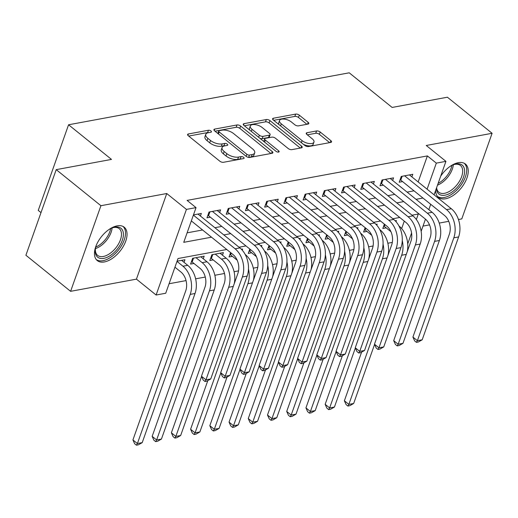 <?xml version="1.0" encoding="UTF-8"?>
<svg xmlns="http://www.w3.org/2000/svg" width="518" height="518" viewBox="0 0 518 518"><rect width="100%" height="100%" fill="white"/><g stroke="black" fill="none" stroke-linecap="round" stroke-linejoin="round"><path stroke-width="0.78" d="M210.988 130.996A1.891 0.855 19.5 0 0 208.437 130.251L188.39 133.961A2.7 1.217 19.5 0 0 187.6 134.479A2.7 1.217 19.5 0 0 188.261 135.729L219.852 161.221A2.7 1.217 19.5 0 0 223.498 162.289L243.544 158.579A1.891 0.855 19.5 0 0 244.095 158.217A1.891 0.855 19.5 0 0 243.635 157.343A1.891 0.855 19.5 0 0 241.084 156.598L238.487 157.077A8.638 3.898 19.5 0 1 226.839 153.665L224.203 151.534A8.638 3.898 19.5 0 1 222.099 147.533A8.638 3.898 19.5 0 1 224.624 145.888L227.221 145.409A1.891 0.855 19.5 0 0 227.771 145.046A1.891 0.855 19.5 0 0 227.311 144.172A1.891 0.855 19.5 0 0 224.76 143.421L222.17 143.9A8.638 3.898 19.5 0 1 210.515 140.488L207.88 138.364A8.638 3.898 19.5 0 1 205.775 134.363A8.638 3.898 19.5 0 1 208.301 132.712L210.897 132.232A1.891 0.855 19.5 0 0 211.448 131.87A1.891 0.855 19.5 0 0 210.988 130.996M208.735 132.634A1.891 0.855 19.5 0 0 207.621 132.563L188.688 136.072M241.382 158.981A1.891 0.855 19.5 0 0 240.268 158.909L237.671 159.389L238.487 157.077M225.058 145.804A1.891 0.855 19.5 0 0 223.944 145.739L221.348 146.218L222.17 143.9M435.651 190.378A21.452 11.791 128.9 0 0 438.481 197.416A21.452 11.791 128.9 0 0 445.558 198.776A21.452 11.791 128.9 0 0 464.542 183.139A21.452 11.791 128.9 0 0 465.423 164.031A21.452 11.791 128.9 0 0 458.346 162.678A21.452 11.791 128.9 0 0 440.682 176.172M117.139 225.848A21.452 11.791 128.9 0 0 98.161 241.485A21.452 11.791 128.9 0 0 97.28 260.586A21.452 11.791 128.9 0 0 104.358 261.946A21.452 11.791 128.9 0 0 123.342 246.309A21.452 11.791 128.9 0 0 124.223 227.201A21.452 11.791 128.9 0 0 117.139 225.848M308.029 124.087A2.7 1.217 19.5 0 0 308.819 123.575A2.7 1.217 19.5 0 0 308.165 122.319L299.3 115.171A2.7 1.217 19.5 0 0 295.661 114.102L273.394 118.227A2.7 1.217 19.5 0 0 272.604 118.739A2.7 1.217 19.5 0 0 273.264 119.988L304.856 145.487A2.7 1.217 19.5 0 0 308.495 146.555L330.762 142.431A2.7 1.217 19.5 0 0 331.552 141.919A2.7 1.217 19.5 0 0 330.892 140.663L320.189 132.025A2.7 1.217 19.5 0 0 316.543 130.957L307.019 132.725A2.7 1.217 19.5 0 0 306.229 133.236A2.7 1.217 19.5 0 0 306.883 134.486L312.192 138.772A7.22 3.257 19.5 0 1 313.953 142.12A7.22 3.257 19.5 0 1 309.155 143.525A7.22 3.257 19.5 0 1 302.098 140.643L281.3 123.854A7.22 3.257 19.5 0 1 279.539 120.513A7.22 3.257 19.5 0 1 284.343 119.108A7.22 3.257 19.5 0 1 291.394 121.989L294.859 124.786A2.7 1.217 19.5 0 0 298.504 125.855L308.029 124.087M418.155 181.967L427.382 155.918L436.318 163.131L445.933 161.351L434.084 194.82M56.216 169.639L100.919 205.711L70.603 291.33L25.9 255.257L56.216 169.639L111.487 159.408L68.57 124.773L349.223 72.811L392.132 107.446L447.397 97.216L492.1 133.288L426.262 145.48L445.933 161.351M70.603 291.33L136.441 279.144L166.757 193.525L100.919 205.711M166.757 193.525L186.428 209.395L196.037 207.621L183.748 242.327L211.506 237.192M427.382 155.918L187.095 200.401L196.037 207.621M240.617 126.036A2.7 1.217 19.5 0 0 236.979 124.967L214.711 129.086A2.7 1.217 19.5 0 0 213.921 129.604A2.7 1.217 19.5 0 0 214.581 130.853L246.173 156.352A2.7 1.217 19.5 0 0 249.818 157.42L272.079 153.296A2.7 1.217 19.5 0 0 272.869 152.778A2.7 1.217 19.5 0 0 272.209 151.528L240.617 126.036L239.802 128.347A2.7 1.217 19.5 0 0 236.156 127.279L215.009 131.196M244.056 123.653L266.317 119.535A2.7 1.217 19.5 0 1 269.962 120.603L301.554 146.095A2.7 1.217 19.5 0 1 302.208 147.345A2.7 1.217 19.5 0 1 301.418 147.863L291.893 149.631A2.7 1.217 19.5 0 1 288.248 148.562L275.44 138.222A2.7 1.217 19.5 0 0 271.795 137.153L265.475 138.325A2.7 1.217 19.5 0 0 264.685 138.837A2.7 1.217 19.5 0 0 265.346 140.087L278.684 150.855A1.891 0.855 19.5 0 1 279.144 151.729A1.891 0.855 19.5 0 1 277.888 152.098A1.891 0.855 19.5 0 1 276.042 151.34L243.92 125.421A2.7 1.217 19.5 0 1 243.266 124.171A2.7 1.217 19.5 0 1 244.056 123.653L243.551 125.071M458.456 219.522L461.784 218.907L492.1 133.288M384.369 224.119L382.815 228.496L386.182 227.875M365.145 227.68L363.597 232.051L366.958 231.429M345.92 231.235L344.373 235.612L347.74 234.991M326.703 234.796L325.149 239.174L328.516 238.552M307.478 238.358L305.924 242.728L309.291 242.107M288.254 241.912L286.707 246.29L290.067 245.668M269.03 245.474L267.482 249.851L270.849 249.229M249.812 249.035L248.258 253.406L251.625 252.784M230.588 252.59L229.04 256.967L232.401 256.345M222.475 255.199L223.394 252.603L211.862 254.739L209.816 260.528L213.176 259.9M203.257 258.76L204.176 256.164L192.638 258.301L190.592 264.083L193.959 263.461M200.421 216.038L201.34 213.442L193.46 214.905M219.645 212.477L220.564 209.887L209.026 212.017L206.98 217.806L210.347 217.184M238.869 208.922L239.782 206.326L228.25 208.463L226.204 214.245L229.565 213.623M258.087 205.361L259.006 202.765L247.474 204.901L245.428 210.684L248.789 210.062M277.311 201.806L278.231 199.21L266.699 201.34L264.646 207.129L268.013 206.507M296.536 198.245L297.455 195.649L285.917 197.785L283.87 203.568L287.237 202.946M315.753 194.684L316.673 192.087L305.141 194.224L303.095 200.013L306.455 199.385M334.978 191.129L335.897 188.533L324.365 190.663L322.319 196.451L325.68 195.83M354.202 187.568L355.121 184.971L343.589 187.108L341.537 192.89L344.904 192.269M373.426 184.007L374.346 181.41L362.807 183.547L360.761 189.335L364.128 188.707M392.644 180.452L393.563 177.855L382.031 179.992L379.985 185.774L383.346 185.153M187.108 232.835L202.564 229.973M214.866 227.7L221.788 226.418M234.091 224.139L241.006 222.857M253.308 220.577L260.23 219.295M272.533 217.023L279.455 215.741M291.757 213.461L298.679 212.179M310.981 209.9L317.897 208.618M330.199 206.345L337.121 205.063M349.423 202.784L356.345 201.502M368.648 199.223L375.569 197.947M387.872 195.668L394.787 194.386M407.09 192.107L414.011 190.825M411.868 176.891L412.788 174.294L401.256 176.431L399.21 182.213L402.57 181.591M169.082 283.741L186.053 280.601M195.629 278.826L205.277 277.046M214.847 275.272L224.495 273.485M234.071 271.71L238.539 270.882M253.296 268.149L257.763 267.327M272.513 264.594L276.981 263.766M291.738 261.033L296.205 260.204M310.962 257.478L315.43 256.65M330.186 253.917L334.647 253.088M349.404 250.356L353.872 249.534M368.628 246.801L373.096 245.972M387.852 243.24L392.32 242.411M401.657 228.561L404.286 221.121M184.032 262.322L184.952 259.725L177.072 261.182M242.23 250.149L242.618 249.048L241.414 249.268M261.454 246.587L261.843 245.487L260.632 245.713M280.672 243.033L281.067 241.925L279.856 242.152M299.896 239.471L300.285 238.371L299.08 238.591M319.12 235.91L319.509 234.809L318.305 235.036M338.345 232.355L338.733 231.255L337.522 231.475M357.562 228.794L357.957 227.693L356.747 227.914M376.787 225.233L377.175 224.132L375.971 224.359M396.011 221.678L396.399 220.577L395.195 220.797M68.57 124.773L38.254 210.392L41 212.607M423.005 226.088L429.526 224.877M439.232 223.083L448.75 221.322M408.43 248.303L407.718 248.433M226.761 249.501L178.011 258.527L165.721 293.24L156.106 295.014L186.428 209.395M136.441 279.144L156.106 295.014M430.717 204.312L428.826 209.648M425.466 219.146L421.153 231.319M427.097 189.18L436.318 163.131M223.808 234.913L230.724 233.631M243.026 231.352L249.948 230.07M262.25 227.797L269.172 226.515M281.475 224.236L288.396 222.954M300.699 220.674L307.614 219.392M319.917 217.12L326.839 215.838M339.141 213.558L346.063 212.276M358.365 209.997L365.287 208.715M377.59 206.442L384.505 205.16M396.807 202.881L403.729 201.599M416.032 199.32L422.953 198.044M416.355 219.515L418.291 214.038L412.063 215.19M399.76 217.469L392.845 218.751M380.542 221.031L373.62 222.313M361.318 224.592L354.396 225.867M342.094 228.147L335.172 229.429M322.869 231.708L315.954 232.99M303.652 235.263L296.73 236.545M284.427 238.824L277.506 240.106M265.203 242.385L258.281 243.667M245.979 245.94L239.063 247.222M407.724 243.894L411.577 233.003M205.775 134.363L204.96 136.674A8.638 3.898 19.5 0 0 207.064 140.676L207.88 138.364M221.348 146.218A8.638 3.898 19.5 0 1 209.693 142.8L207.064 140.676M222.099 147.533L221.277 149.851A8.638 3.898 19.5 0 0 223.381 153.852L224.203 151.534M237.671 159.389A8.638 3.898 19.5 0 1 226.016 155.976L223.381 153.852M270.966 153.503L239.802 128.347M219.244 130.685A1.891 0.855 19.5 0 0 218.693 131.048A1.891 0.855 19.5 0 0 219.153 131.922L246.885 154.306A1.891 0.855 19.5 0 0 249.436 155.05L252.169 154.545A8.638 3.898 19.5 0 0 254.694 152.894A8.638 3.898 19.5 0 0 252.59 148.893L233.637 133.599A8.638 3.898 19.5 0 0 221.982 130.18L219.244 130.685M218.693 131.048L217.877 133.359A1.891 0.855 19.5 0 0 217.851 133.495M248.511 157.381A1.891 0.855 19.5 0 0 248.614 157.362L249.436 155.05M254.694 152.894L253.878 155.206A8.638 3.898 19.5 0 1 251.353 156.857L248.614 157.362M244.347 125.764L265.501 121.847L266.317 119.535M300.31 148.07L269.14 122.915A2.7 1.217 19.5 0 0 265.501 121.847M264.685 138.837L263.863 141.155A2.7 1.217 19.5 0 0 263.856 141.505M262.14 127.493A7.22 3.257 19.5 0 0 255.089 124.611A7.22 3.257 19.5 0 0 250.291 126.016A7.22 3.257 19.5 0 0 252.046 129.358L259.376 135.276A2.7 1.217 19.5 0 0 263.021 136.338L269.341 135.172A2.7 1.217 19.5 0 0 270.131 134.654A2.7 1.217 19.5 0 0 269.47 133.404L262.14 127.493M250.291 126.016L249.469 128.328A7.22 3.257 19.5 0 0 249.851 130.206M259.939 138.351A2.7 1.217 19.5 0 0 262.199 138.656L263.021 136.338M270.131 134.654L269.308 136.966A2.7 1.217 19.5 0 1 268.518 137.484L262.199 138.656M279.539 120.513L278.723 122.824A7.22 3.257 19.5 0 0 279.105 124.702M303.373 144.289A7.22 3.257 19.5 0 0 313.131 144.431L313.953 142.12M329.649 142.638L319.366 134.337A2.7 1.217 19.5 0 0 315.727 133.275L307.31 134.829M306.921 124.294L298.478 117.482A2.7 1.217 19.5 0 0 294.839 116.414L273.685 120.331M174.942 267.191L180.905 272.002A13.753 9.674 79.5 0 1 185.748 290.786L132.932 439.924L137.406 443.531L190.216 294.392A20.629 14.51 -100.5 0 0 182.951 266.213L176.994 261.402M142.21 442.637L138.358 444.832L136.441 445.189L137.406 443.531L142.21 442.637L195.021 293.505A20.629 14.51 -100.5 0 0 187.756 265.326L181.585 260.347M136.441 445.189L134.648 443.745L132.932 439.924M191.33 220.908L233.055 254.578A13.753 9.674 79.5 0 1 237.898 273.368L201.47 376.223L205.944 379.83L242.366 276.975A20.629 14.51 -100.5 0 0 235.101 248.795L193.382 215.125M210.748 378.943L206.902 381.131L204.979 381.488L205.944 379.83L210.748 378.943L247.17 276.081A20.629 14.51 -100.5 0 0 239.905 247.908L197.973 214.064M204.979 381.488L203.192 380.044L201.47 376.223M108.968 229.526A18.564 10.205 -51.1 0 1 112.879 227.648A18.564 10.205 -51.1 0 1 114.854 227.124A18.564 10.205 -51.1 0 1 122.293 240.339A18.564 10.205 -51.1 0 1 103.788 258.359A18.564 10.205 -51.1 0 1 95.318 249.411A18.564 10.205 -51.1 0 1 96.329 245.189M95.403 248.782A17.191 9.447 128.9 0 0 97.63 255.393A17.191 9.447 128.9 0 0 103.302 256.481A17.191 9.447 128.9 0 0 118.512 243.952A17.191 9.447 128.9 0 0 119.224 228.645A17.191 9.447 128.9 0 0 113.546 227.557A17.191 9.447 128.9 0 0 112.289 227.862M96.283 259.589A21.316 11.713 128.9 0 0 102.972 260.677A21.316 11.713 128.9 0 0 121.639 245.474A21.316 11.713 128.9 0 0 123.038 226.444M450.168 166.356A18.564 10.205 -51.1 0 1 454.079 164.478A18.564 10.205 -51.1 0 1 464.523 169.684A18.564 10.205 -51.1 0 1 452.22 191.9A18.564 10.205 -51.1 0 1 436.519 189.459A18.564 10.205 -51.1 0 1 436.421 188.215M436.622 187.652A17.191 9.447 128.9 0 0 436.661 188.008A17.191 9.447 128.9 0 0 438.83 192.223A17.191 9.447 128.9 0 0 454.215 187.775A17.191 9.447 128.9 0 0 462.593 169.69A17.191 9.447 128.9 0 0 460.424 165.475A17.191 9.447 128.9 0 0 453.49 164.692M437.483 196.419A21.316 11.713 128.9 0 0 456.494 190.371A21.316 11.713 128.9 0 0 466.595 168.214A21.316 11.713 128.9 0 0 464.238 163.267M193.531 258.132L192.159 262.011L200.123 268.441A13.753 9.674 79.5 0 1 204.966 287.225L152.156 436.363L156.624 439.97L209.44 290.831A20.629 14.51 -100.5 0 0 202.175 262.658L196.005 257.679M192.159 262.011L191.453 261.655M161.428 439.083L157.582 441.271L155.659 441.627L156.624 439.97L161.428 439.083L214.245 289.944A20.629 14.51 -100.5 0 0 206.98 261.765L200.809 256.786M155.659 441.627L153.872 440.183L152.156 436.363M212.749 254.578L211.376 258.45L219.347 264.879A13.753 9.674 79.5 0 1 224.19 283.67L171.38 432.802L175.848 436.409L228.658 287.276A20.629 14.51 -100.5 0 0 221.393 259.097L215.229 254.118M211.376 258.45L210.677 258.094M234.214 283.76A20.629 14.51 -100.5 0 0 226.204 258.204L220.033 253.231M174.883 438.073L175.848 436.409L180.653 435.521L176.806 437.716L174.883 438.073L173.096 436.629L171.38 432.802M180.653 435.521L201.573 376.45M231.235 253.114L230.601 254.895L237.186 260.204M230.601 254.895L229.901 254.532M253.438 280.199A20.629 14.51 -100.5 0 0 245.422 254.649L245.189 254.461M207.822 380.607L190.598 429.247L195.072 432.854L247.882 283.715A20.629 14.51 -100.5 0 0 248.485 269.036M194.108 434.511L195.072 432.854L199.877 431.96L196.031 434.155L194.108 434.511L192.32 433.067L190.598 429.247M199.877 431.96L220.797 372.889M250.453 249.553L249.825 251.334L256.41 256.65M249.825 251.334L249.119 250.977M272.662 276.644A20.629 14.51 -100.5 0 0 264.646 251.088L264.413 250.9M227.046 377.046L209.822 425.686L214.297 429.292L267.107 280.154A20.629 14.51 -100.5 0 0 267.709 265.481M213.332 430.95L214.297 429.292L219.101 428.405L215.248 430.594L213.332 430.95L211.538 429.513L209.822 425.686M219.101 428.405L240.015 369.334M209.919 211.856L208.547 215.728L252.272 251.023A13.753 9.674 79.5 0 1 257.116 269.807L220.694 372.662L225.162 376.269L261.59 273.413A20.629 14.51 -100.5 0 0 254.325 245.234L212.393 211.396M229.973 375.382L226.12 377.577L224.197 377.933L225.162 376.269L229.973 375.382L266.394 272.526A20.629 14.51 -100.5 0 0 259.129 244.347L217.197 210.509M208.547 215.728L207.841 215.371M224.197 377.933L222.41 376.489L220.694 372.662M229.137 208.294L227.771 212.173L271.497 247.462A13.753 9.674 79.5 0 1 276.34 266.246L239.918 369.107L244.386 372.714L280.808 269.859A20.629 14.51 -100.5 0 0 273.543 241.679L231.617 207.835M249.19 371.82L245.344 374.015L243.421 374.372L244.386 372.714L249.19 371.82L285.619 268.965A20.629 14.51 -100.5 0 0 278.354 240.786L236.422 206.947M227.771 212.173L227.065 211.817M243.421 374.372L241.634 372.928L239.918 369.107M248.362 204.739L246.989 208.612L290.721 243.907A13.753 9.674 79.5 0 1 295.564 262.691L259.136 365.546L263.61 369.153L300.032 266.297A20.629 14.51 -100.5 0 0 292.767 238.118L250.841 204.28M268.415 368.266L264.568 370.454L262.645 370.81L263.61 369.153L268.415 368.266L304.837 265.404A20.629 14.51 -100.5 0 0 297.572 237.231L255.646 203.386M246.989 208.612L246.29 208.255M262.645 370.81L260.858 369.373L259.136 365.546M267.586 201.178L266.213 205.05L309.945 240.346A13.753 9.674 79.5 0 1 314.782 259.129L278.36 361.985L282.834 365.598L319.256 262.736A20.629 14.51 -100.5 0 0 311.991 234.557L270.059 200.719M287.639 364.704L283.786 366.899L281.87 367.256L282.834 365.598L287.639 364.704L324.061 261.849A20.629 14.51 -100.5 0 0 316.796 233.67L274.864 199.831M266.213 205.05L265.507 204.694M281.87 367.256L280.076 365.812L278.36 361.985M269.677 245.992L269.049 247.772L275.634 253.088M269.049 247.772L268.343 247.416M291.88 273.083A20.629 14.51 -100.5 0 0 283.87 247.533L283.637 247.345M246.27 373.491L229.047 422.125L233.514 425.738L286.331 276.599A20.629 14.51 -100.5 0 0 286.933 261.92M232.55 427.395L233.514 425.738L238.319 424.844L234.473 427.039L232.55 427.395L230.763 425.951L229.047 422.125M238.319 424.844L259.24 365.773M286.81 197.617L285.437 201.496L329.163 236.784A13.753 9.674 79.5 0 1 334.006 255.568L297.585 358.43L302.052 362.037L338.481 259.181A20.629 14.51 -100.5 0 0 331.216 231.002L289.284 197.164M306.863 361.15L303.011 363.338L301.087 363.694L302.052 362.037L306.863 361.15L343.285 258.288A20.629 14.51 -100.5 0 0 336.02 230.109L294.088 196.27M285.437 201.496L284.732 201.139M301.087 363.694L299.3 362.25L297.585 358.43M288.902 242.437L288.267 244.218L294.852 249.527M288.267 244.218L287.568 243.861M311.104 269.522A20.629 14.51 -100.5 0 0 303.095 243.972L302.862 243.784M265.494 369.93L248.271 418.57L252.739 422.176L305.549 273.038A20.629 14.51 -100.5 0 0 306.157 258.359M251.774 423.834L252.739 422.176L257.543 421.289L253.697 423.478L251.774 423.834L249.987 422.39L248.271 418.57M257.543 421.289L278.464 362.211M306.028 194.062L304.662 197.934L348.387 233.229A13.753 9.674 79.5 0 1 353.231 252.013L316.809 354.869L321.277 358.475L357.698 255.62A20.629 14.51 -100.5 0 0 350.433 227.441L308.508 193.602M326.081 357.588L322.235 359.783L320.312 360.133L321.277 358.475L326.081 357.588L362.509 254.733A20.629 14.51 -100.5 0 0 355.244 226.554L313.312 192.715M304.662 197.934L303.956 197.578M320.312 360.133L318.525 358.696L316.809 354.869M308.126 238.876L307.491 240.656L314.076 245.972M307.491 240.656L306.786 240.3M330.329 265.967A20.629 14.51 -100.5 0 0 322.313 240.41L322.079 240.222M284.712 366.368L267.489 415.009L271.963 418.615L324.773 269.477A20.629 14.51 -100.5 0 0 325.375 254.804M270.998 420.273L271.963 418.615L276.767 417.728L272.921 419.923L270.998 420.273L269.211 418.835L267.489 415.009M276.767 417.728L297.688 358.657M325.252 190.501L323.879 194.373L367.612 229.668A13.753 9.674 79.5 0 1 372.455 248.452L336.027 351.308L340.501 354.921L376.923 252.059A20.629 14.51 -100.5 0 0 369.658 223.886L327.726 190.041M345.305 354.027L341.459 356.222L339.536 356.578L340.501 354.921L345.305 354.027L381.727 251.172A20.629 14.51 -100.5 0 0 374.462 222.993L332.537 189.154M323.879 194.373L323.18 194.017M339.536 356.578L337.749 355.134L336.027 351.308M327.344 235.314L326.716 237.095L333.301 242.411M326.716 237.095L326.01 236.739M349.553 262.406A20.629 14.51 -100.5 0 0 341.537 236.856L341.304 236.668M303.936 362.814L286.713 411.447L291.181 415.06L343.997 265.922A20.629 14.51 -100.5 0 0 344.6 251.243M290.222 416.718L291.181 415.06L295.992 414.167L292.139 416.362L290.222 416.718L288.429 415.274L286.713 411.447M295.992 414.167L316.906 355.095M344.476 186.94L343.104 190.818L386.829 226.107A13.753 9.674 79.5 0 1 391.673 244.897L355.251 347.753L359.725 351.359L396.147 248.504A20.629 14.51 -100.5 0 0 388.882 220.325L346.95 186.486M364.53 350.472L360.677 352.661L358.76 353.017L359.725 351.359L364.53 350.472L400.951 247.61A20.629 14.51 -100.5 0 0 393.686 219.431L351.754 185.593M343.104 190.818L342.398 190.462M358.76 353.017L356.967 351.573L355.251 347.753M346.568 231.76L345.94 233.54L352.518 238.85M345.94 233.54L345.234 233.184M368.771 258.845A20.629 14.51 -100.5 0 0 360.761 233.294L360.528 233.106M323.161 359.252L305.937 407.893L310.405 411.499L363.222 262.361A20.629 14.51 -100.5 0 0 363.824 247.682M309.44 413.157L310.405 411.499L315.209 410.612L311.363 412.801L309.44 413.157L307.653 411.713L305.937 407.893M315.209 410.612L336.13 351.534M363.701 183.385L362.328 187.257L406.054 222.552A13.753 9.674 79.5 0 1 410.897 241.336L374.475 344.192L378.943 347.798L415.371 244.943A20.629 14.51 -100.5 0 0 408.106 216.764L366.174 182.925M383.747 346.911L379.901 349.106L377.978 349.462L378.943 347.798L383.747 346.911L420.176 244.056A20.629 14.51 -100.5 0 0 412.911 215.876L370.979 182.038M362.328 187.257L361.622 186.901M377.978 349.462L376.191 348.018L374.475 344.192M365.792 228.198L365.158 229.979L371.743 235.295M365.158 229.979L364.458 229.623M387.995 255.29A20.629 14.51 -100.5 0 0 379.985 229.733L379.752 229.545M342.385 355.691L325.162 404.331L329.629 407.938L382.439 258.806A20.629 14.51 -100.5 0 0 383.048 244.127M328.665 409.602L329.629 407.938L334.434 407.051L330.588 409.246L328.665 409.602L326.877 408.158L325.162 404.331M334.434 407.051L355.354 347.979M382.919 179.824L381.546 183.702L425.278 218.991A13.753 9.674 79.5 0 1 430.121 237.775L393.699 340.637L398.167 344.243L434.589 241.382A20.629 14.51 -100.5 0 0 427.324 213.209L385.398 179.364M402.972 343.35L399.125 345.545L397.202 345.901L398.167 344.243L402.972 343.35L439.394 240.494A20.629 14.51 -100.5 0 0 432.135 212.315L390.203 178.477M381.546 183.702L380.847 183.346M397.202 345.901L395.415 344.457L393.699 340.637M385.01 224.644L384.382 226.418L390.967 231.734M384.382 226.418L383.676 226.062M407.219 251.729A20.629 14.51 -100.5 0 0 399.203 226.178L398.97 225.99M361.603 352.136L344.379 400.777L348.854 404.383L401.664 255.244A20.629 14.51 -100.5 0 0 402.266 240.566M347.889 406.041L348.854 404.383L353.658 403.49L349.812 405.685L347.889 406.041L346.102 404.597L344.379 400.777M353.658 403.49L374.579 344.418M402.143 176.269L400.77 180.141L444.502 215.43A13.753 9.674 79.5 0 1 449.346 234.22L412.917 337.076L417.391 340.682L453.813 237.827A20.629 14.51 -100.5 0 0 446.548 209.648L404.616 175.809M422.196 339.795L418.35 341.984L416.427 342.34L417.391 340.682L422.196 339.795L458.618 236.933A20.629 14.51 -100.5 0 0 451.353 208.76L409.427 174.916M400.77 180.141L400.064 179.785M416.427 342.34L414.64 340.896L412.917 337.076M207.621 132.563L208.437 130.251M240.268 158.909L241.084 156.598M223.944 145.739L224.76 143.421M209.693 142.8L210.515 140.488M226.016 155.976L226.839 153.665M187.892 135.373L188.39 133.961M271.555 153.393L272.209 151.528M214.212 130.504L214.711 129.086M236.156 127.279L236.979 124.967M218.434 133.961L219.153 131.922M246.16 156.339L246.885 154.306M251.353 156.857L252.169 154.545M269.14 122.915L269.962 120.603M300.893 147.96L301.554 146.095M264.62 142.126L265.346 140.087M278.231 152.117L278.684 150.855M251.327 131.397L252.046 129.358M258.657 137.309L259.376 135.276M268.518 137.484L269.341 135.172M280.581 125.893L281.3 123.854M301.379 142.683L302.098 140.643M306.514 134.136L307.019 132.725M315.727 133.275L316.543 130.957M319.366 134.337L320.189 132.025M330.231 142.528L330.892 140.663M272.895 119.639L273.394 118.227M294.839 116.414L295.661 114.102M298.478 117.482L299.3 115.171M307.504 124.184L308.165 122.319M182.951 266.213L187.756 265.326M190.216 294.392L195.021 293.505M235.101 248.795L239.905 247.908M242.366 276.975L247.17 276.081M112.115 227.926A17.191 9.447 -51.1 0 1 95.429 248.601M95.765 247.034A16.628 9.136 128.9 0 0 110.651 228.587M453.321 164.756A17.191 9.447 -51.1 0 1 437.509 185.127M438.15 183.333A16.628 9.136 128.9 0 0 451.858 165.417M202.175 262.658L206.98 261.765M209.44 290.831L214.245 289.944M221.393 259.097L226.204 258.204M228.658 287.276L233.275 286.422M247.882 283.715L252.493 282.86M267.107 280.154L271.717 279.306M254.325 245.234L259.129 244.347M261.59 273.413L266.394 272.526M273.543 241.679L278.354 240.786M280.808 269.859L285.619 268.965M292.767 238.118L297.572 237.231M300.032 266.297L304.837 265.404M311.991 234.557L316.796 233.67M319.256 262.736L324.061 261.849M286.331 276.599L290.941 275.744M331.216 231.002L336.02 230.109M338.481 259.181L343.285 258.288M305.549 273.038L310.165 272.183M350.433 227.441L355.244 226.554M357.698 255.62L362.509 254.733M324.773 269.477L329.383 268.628M369.658 223.886L374.462 222.993M376.923 252.059L381.727 251.172M343.997 265.922L348.608 265.067M388.882 220.325L393.686 219.431M396.147 248.504L400.951 247.61M363.222 262.361L367.832 261.506M408.106 216.764L412.911 215.876M415.371 244.943L420.176 244.056M382.439 258.806L387.05 257.951M427.324 213.209L432.135 212.315M434.589 241.382L439.394 240.494M401.664 255.244L406.274 254.39M446.548 209.648L451.353 208.76M453.813 237.827L458.618 236.933"/></g></svg>
